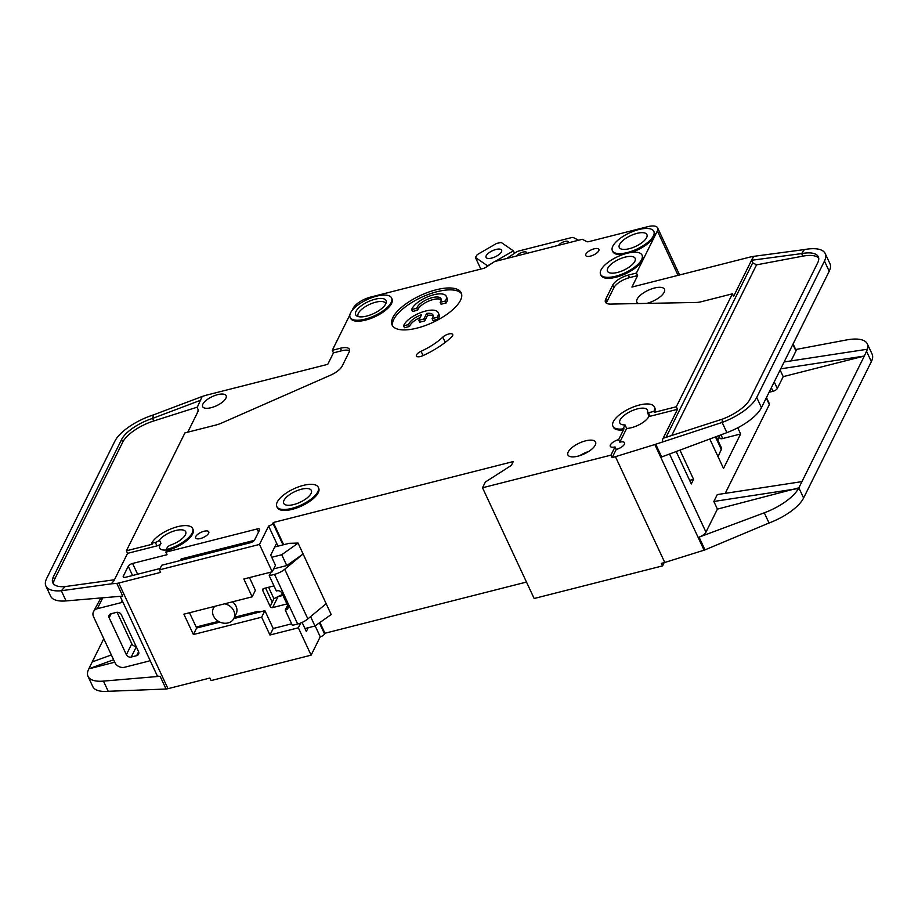 <?xml version="1.0" encoding="UTF-8"?>
<svg xmlns="http://www.w3.org/2000/svg" width="918" height="918" viewBox="0 0 918 918"><rect width="100%" height="100%" fill="white"/><g stroke="black" fill="none" stroke-linecap="round" stroke-linejoin="round"><path stroke-width="1.38" d="M607.796 268.205A15.25 5.933 -25 0 0 607.498 271.212A15.25 5.933 -25 0 0 620.648 271.464A15.25 5.933 -25 0 0 634.831 261.343A15.25 5.933 -25 0 0 635.13 258.325A15.25 5.933 -25 0 0 621.979 258.084A15.25 5.933 -25 0 0 607.796 268.205M619.593 244.475A15.25 5.933 -25 0 0 619.283 247.481A15.25 5.933 -25 0 0 632.445 247.722A15.25 5.933 -25 0 0 646.628 237.601A15.25 5.933 -25 0 0 646.926 234.595A15.25 5.933 -25 0 0 633.776 234.354A15.25 5.933 -25 0 0 619.593 244.475M440.17 302.32L441.065 304.237L446.171 302.94L445.276 301.024L440.17 302.32A13.345 5.187 155 0 0 440.766 301.334A13.345 5.187 155 0 0 441.03 298.706A13.345 5.187 155 0 0 429.521 298.488A13.345 5.187 155 0 0 417.116 307.346A13.345 5.187 155 0 0 416.761 308.276L411.654 309.573A19.06 7.413 155 0 1 412.044 308.632A19.06 7.413 155 0 1 429.773 295.986A19.06 7.413 155 0 1 446.217 296.284A19.06 7.413 155 0 1 445.838 300.048A19.06 7.413 155 0 1 445.276 301.024M441.225 299.773A13.345 5.187 -25 0 0 429.154 300.886A13.345 5.187 -25 0 0 418 309.251A13.345 5.187 -25 0 0 417.644 310.181L412.538 311.477L411.654 309.573M446.217 296.284L447.1 298.201A19.06 7.413 155 0 1 446.733 301.953A19.06 7.413 155 0 1 446.171 302.94M420.169 317.536A13.345 5.187 -25 0 0 409.921 325.523A13.345 5.187 -25 0 0 409.566 326.452L404.459 327.749L403.576 325.844A19.06 7.413 155 0 1 403.966 324.903A19.06 7.413 155 0 1 421.695 312.246A19.06 7.413 155 0 1 438.127 312.556A19.06 7.413 155 0 1 437.76 316.32A19.06 7.413 155 0 1 437.197 317.295L438.081 319.212L432.975 320.508L432.091 318.592L437.197 317.295M438.127 312.556L439.022 314.472A19.06 7.413 155 0 1 438.643 318.225A19.06 7.413 155 0 1 438.081 319.212M403.576 325.844L408.671 324.547A13.345 5.187 155 0 1 409.026 323.618A13.345 5.187 155 0 1 421.58 314.713L418.803 320.302L423.864 319.016L426.64 313.428A13.345 5.187 155 0 1 432.952 314.977A13.345 5.187 155 0 1 432.091 318.592M355.989 311.431A16.765 6.529 -25 0 0 356.792 315.976A16.765 6.529 -25 0 0 372.031 314.277A16.765 6.529 -25 0 0 385.732 303.881A16.765 6.529 -25 0 0 386.271 302.229A16.765 6.529 -25 0 0 373.477 299.67A16.765 6.529 -25 0 0 355.989 311.431M385.812 303.697A15.25 5.933 -25 0 0 385.698 303.422A15.25 5.933 -25 0 0 372.547 303.169A15.25 5.933 -25 0 0 358.364 313.302A15.25 5.933 -25 0 0 358.066 316.308A15.25 5.933 -25 0 0 358.215 316.572M284.006 500.333A15.25 5.933 -25 0 0 283.708 503.339A15.25 5.933 -25 0 0 296.858 503.592A15.25 5.933 -25 0 0 311.041 493.471A15.25 5.933 -25 0 0 311.34 490.453A15.25 5.933 -25 0 0 298.189 490.212A15.25 5.933 -25 0 0 284.006 500.333M224.726 603.792A11.429 9.467 26.4 0 1 233.861 618.468A11.429 9.467 26.4 0 1 228.077 622.92A11.429 9.467 26.4 0 1 215.879 619.34A11.429 9.467 26.4 0 1 213.378 608.29A11.429 9.467 26.4 0 1 214.766 606.328M486.242 255.697A8.572 3.339 -25 0 0 486.07 257.384A8.572 3.339 -25 0 0 493.471 257.522A8.572 3.339 -25 0 0 501.446 251.83A8.572 3.339 -25 0 0 501.618 250.144A8.572 3.339 -25 0 0 494.217 250.006A8.572 3.339 -25 0 0 486.242 255.697M185.402 534.746A15.25 5.933 155 0 1 170.863 544.994A3.81 1.48 155 0 0 167.225 547.564L166.181 549.664A22.87 8.893 155 0 0 192.16 533.037A22.87 8.893 155 0 0 192.608 528.516A22.87 8.893 155 0 0 172.882 528.148A22.87 8.893 155 0 0 151.608 543.33L155.326 542.389A3.81 1.48 155 0 0 159.399 540.014A15.25 5.933 155 0 1 173.961 531.017A15.25 5.933 155 0 1 185.7 531.74A15.25 5.933 155 0 1 185.402 534.746M166.319 549.974A15.25 5.933 155 0 1 159.698 548.126A15.25 5.933 155 0 1 159.996 545.12A15.25 5.933 155 0 1 161.029 543.513A3.81 1.48 155 0 1 156.967 545.889L127.556 553.359L113.866 580.922L111.181 583.848L116.804 583.378L122.737 596.103L66.062 600.923A38.108 14.826 155 0 1 50.651 596.207L45.9 586.017A38.108 14.826 155 0 1 46.646 578.501L114.819 441.271A38.108 14.826 155 0 1 153.558 414.856L152.572 418.413L200.663 400.237M649.026 416.049A15.25 5.933 155 0 1 648.785 416.6A15.25 5.933 155 0 1 626.661 428.419L625.032 424.919L623.551 427.903A1.526 0.597 155 0 1 621.383 429.085A22.87 8.893 155 0 1 612.903 426.193A22.87 8.893 155 0 1 629.874 408.464A22.87 8.893 155 0 1 654.35 406.869A22.87 8.893 155 0 1 653.903 411.379L654.35 412.343L676.314 406.754L732.426 293.817L701.341 301.712A15.25 5.933 155 0 1 696.418 302.447L610.55 304.087A15.25 5.933 155 0 1 605.455 302.137A15.25 5.933 155 0 1 605.754 299.13L612.731 285.085A13.724 5.336 155 0 1 628.325 275.102L636.438 273.036L637.62 275.584L631.917 287.07L750.201 257.029A3.81 1.48 155 0 1 750.626 256.925L753.827 256.329L751.555 260.276L801.655 253.597A30.489 11.865 155 0 1 818.305 256.776A30.489 11.865 155 0 1 817.708 262.789L749.949 399.181A30.489 11.865 155 0 1 722.294 419.17L722.133 422.441L655.727 444.232A7.619 2.961 -25 0 1 654.821 444.541L612.122 457.692L616.219 449.464L615.026 446.917A7.241 2.823 155 0 1 610.275 446.343A7.241 2.823 155 0 1 610.413 444.909A7.241 2.823 155 0 1 618.64 439.642L623.999 428.855A1.526 0.597 155 0 1 621.83 430.037A22.87 8.893 155 0 1 613.35 427.157L612.903 426.193M653.903 411.379L648.441 412.767A1.526 0.597 155 0 1 647.431 412.652A1.526 0.597 155 0 1 647.442 412.423A15.25 5.933 -25 0 0 647.442 410.094A15.25 5.933 -25 0 0 634.292 409.841A15.25 5.933 -25 0 0 620.109 419.974A15.25 5.933 -25 0 0 619.811 422.98A15.25 5.933 -25 0 0 625.032 424.919M638.469 303.548A15.25 5.933 155 0 1 636.851 302.137A15.25 5.933 155 0 1 637.149 299.119A15.25 5.933 155 0 1 651.332 288.998A15.25 5.933 155 0 1 664.483 289.25A15.25 5.933 155 0 1 664.184 292.257A15.25 5.933 155 0 1 646.662 303.399M318.248 487.24L318.695 488.192A22.87 8.893 155 0 1 318.248 492.702A22.87 8.893 155 0 1 296.973 507.884A22.87 8.893 155 0 1 277.236 507.516L276.8 506.564A22.87 8.893 155 0 1 277.247 502.054A22.87 8.893 155 0 1 298.522 486.873A22.87 8.893 155 0 1 318.248 487.24A22.87 8.893 155 0 1 317.8 491.75A22.87 8.893 155 0 1 296.525 506.931A22.87 8.893 155 0 1 276.8 506.564M598.743 250.832A7.241 2.823 155 0 1 592.007 255.64A7.241 2.823 155 0 1 585.753 255.525A7.241 2.823 155 0 1 585.902 254.102A7.241 2.823 155 0 1 592.638 249.294A7.241 2.823 155 0 1 598.88 249.409A7.241 2.823 155 0 1 598.743 250.832M391.584 297.994L392.032 298.947A22.87 8.893 155 0 1 391.584 303.456A22.87 8.893 155 0 1 370.31 318.649A22.87 8.893 155 0 1 350.573 318.282L350.137 317.318A22.87 8.893 155 0 1 350.584 312.809A22.87 8.893 155 0 1 371.859 297.627A22.87 8.893 155 0 1 391.584 297.994A22.87 8.893 155 0 1 391.137 302.504A22.87 8.893 155 0 1 369.862 317.685A22.87 8.893 155 0 1 350.137 317.318M460.457 300.347A38.108 14.826 155 0 1 425 325.661A38.108 14.826 155 0 1 392.112 325.041A38.108 14.826 155 0 1 392.87 317.525A38.108 14.826 155 0 1 428.327 292.211A38.108 14.826 155 0 1 461.203 292.831A38.108 14.826 155 0 1 460.457 300.347M461.559 293.817A38.108 14.826 -25 0 0 427.96 294.586A38.108 14.826 -25 0 0 393.753 319.43A38.108 14.826 -25 0 0 392.652 325.959M595.266 445.081A15.25 5.933 155 0 1 581.083 455.202A15.25 5.933 155 0 1 567.932 454.949A15.25 5.933 155 0 1 568.231 451.943A15.25 5.933 155 0 1 582.414 441.822A15.25 5.933 155 0 1 595.564 442.063A15.25 5.933 155 0 1 595.266 445.081M653.834 231.37A22.87 8.893 155 0 1 653.386 235.892A22.87 8.893 155 0 1 632.112 251.073A22.87 8.893 155 0 1 612.375 250.706A22.87 8.893 155 0 1 612.834 246.185A22.87 8.893 155 0 1 634.109 231.003A22.87 8.893 155 0 1 653.834 231.37L654.282 232.323A22.87 8.893 155 0 1 653.823 236.844A22.87 8.893 155 0 1 631.389 252.427M208.615 533.266A7.241 2.823 155 0 1 201.88 538.074A7.241 2.823 155 0 1 195.637 537.959A7.241 2.823 155 0 1 195.775 536.525A7.241 2.823 155 0 1 202.511 531.717A7.241 2.823 155 0 1 208.765 531.832A7.241 2.823 155 0 1 208.615 533.266M442.786 337.135A6.093 2.375 155 0 1 448.546 334.037A6.093 2.375 155 0 1 452.7 334.485A6.093 2.375 155 0 1 452.574 335.69A6.093 2.375 155 0 1 451.553 336.998A50.306 19.576 155 0 1 422.877 355.668A6.093 2.375 155 0 1 416.439 356.046A6.093 2.375 155 0 1 421.064 351.273A38.108 14.826 -25 0 0 442.786 337.135L445.241 342.38M642.038 255.112L642.485 256.065A22.87 8.893 155 0 1 642.038 260.574A22.87 8.893 155 0 1 620.763 275.756A22.87 8.893 155 0 1 601.038 275.389L600.59 274.436A22.87 8.893 155 0 1 601.038 269.926A22.87 8.893 155 0 1 622.312 254.745A22.87 8.893 155 0 1 642.038 255.112A22.87 8.893 155 0 1 641.59 259.622A22.87 8.893 155 0 1 620.316 274.803A22.87 8.893 155 0 1 600.59 274.436M618.64 439.642L619.822 442.189A7.241 2.823 155 0 1 624.584 442.763A7.241 2.823 155 0 1 624.447 444.197A7.241 2.823 155 0 1 616.219 449.464M192.608 528.516L193.055 529.468A22.87 8.893 155 0 1 192.608 533.989A22.87 8.893 155 0 1 166.628 550.628L166.181 549.664M225.874 398.251A12.955 5.038 155 0 1 213.814 406.858A12.955 5.038 155 0 1 202.637 406.651A12.955 5.038 155 0 1 202.889 404.092A12.955 5.038 155 0 1 214.95 395.486A12.955 5.038 155 0 1 226.126 395.692A12.955 5.038 155 0 1 225.874 398.251M103.78 638.698L88.828 668.797L113.602 659.767M315.149 625.881L320.233 636.794L311.11 655.165L211.071 680.582L209.889 678.035L167.983 688.684A7.619 2.961 155 0 1 166.066 689.016L108.209 691.3A38.108 14.826 155 0 1 92.787 686.572L88.036 676.394A38.108 14.826 -25 0 1 88.794 668.866L114.75 662.211M135.91 645.997L135.325 646.215M111.353 654.947L92.248 661.901M198.403 409.99L198.162 409.485A18.291 7.114 -25 0 1 197.795 408.9A18.291 7.114 -25 0 1 198.162 405.286L202.201 396.473L205.643 395.371A3.81 1.48 -25 0 1 206.102 395.245L327.76 364.331L333.475 352.856L341.576 350.791A13.724 5.336 -25 0 1 349.563 350.814M198.162 409.485A7.619 2.961 155 0 1 198.311 409.726A7.619 2.961 155 0 1 198.162 411.23L187.754 432.183M349.861 314.92L332.282 350.309L333.475 352.856M679.595 274.964L657.655 227.916A15.25 5.933 155 0 0 647.638 226.7L588.966 241.606A3.81 1.48 155 0 1 586.786 241.618L582.299 239.288L494.504 261.596L486.058 267.207A3.81 1.48 155 0 1 483.27 268.458L370.528 297.099A15.25 5.933 155 0 0 353.2 308.196L352.053 310.514M88.036 676.394A38.108 14.826 -25 0 0 103.459 681.11L160.122 676.291A7.619 2.961 155 0 1 157.047 675.35L120.189 596.321M167.983 688.684L118.72 583.033A7.619 2.961 155 0 1 116.804 583.378M166.628 550.628L165.86 552.154L257.109 528.975A3.81 1.48 155 0 1 259.61 529.273A3.81 1.48 155 0 1 259.542 530.03L254.596 539.979A3.81 1.48 155 0 1 250.27 542.756L161.717 565.247L159.445 569.849L259.473 544.431L268.607 526.06L276.616 543.238L270.718 555.103L275.469 565.293L272.233 571.799L243.844 579.006L252.152 596.826L183.887 614.176L193.388 634.533L261.653 617.194L269.961 635.015L298.35 627.797L311.11 655.165M249.455 577.583L255.388 590.32L252.152 596.826M189.498 612.742L196.624 628.027L219.941 622.106M233.803 618.583L264.889 610.688L273.197 628.509L291.66 623.815M308.184 627.74L306.325 631.481L302.102 622.415M111.181 583.848L61.322 590.744A38.108 14.826 155 0 1 45.9 586.017M197.577 407.041L153.754 420.96A30.489 11.865 -25 0 0 122.76 442.097L121.578 439.55L53.405 576.779L54.598 579.327A30.489 11.865 -25 0 0 53.6 583.986M121.578 439.55A30.489 11.865 155 0 1 152.572 418.413L153.754 420.96M66.062 600.923L61.322 590.744L65.144 586.579A30.489 11.865 155 0 1 52.808 582.804A30.489 11.865 155 0 1 53.405 576.779M332.282 350.309L340.394 348.243A13.724 5.336 155 0 1 349.402 349.333A13.724 5.336 155 0 1 349.138 352.042L342.162 366.098A15.25 5.933 155 0 1 330.354 375.267L221.536 423.083A15.25 5.933 155 0 1 216.028 425L184.943 432.894L126.374 550.811L127.556 553.359M202.201 396.473L153.558 414.856M654.35 406.869L654.798 407.821A22.87 8.893 155 0 1 654.35 412.343M657.655 227.916A15.25 5.933 155 0 1 657.357 230.923L636.438 273.036M126.374 550.811L152.055 544.294L151.608 543.33M268.607 526.06A3.81 1.48 -25 0 0 272.933 523.283L273.312 522.514L283.662 544.718M615.026 446.917L610.94 455.144L482.512 487.768L485.37 482.03L511.349 465.392L513.254 461.559L273.312 522.514M623.471 254.332A22.87 8.893 155 0 1 612.822 251.658L612.375 250.706M664.196 562.619L662.578 565.878L534.15 598.502L482.512 487.768M526.484 582.058L324.949 633.248L324.57 634.017L319.384 622.897M320.233 636.794A3.81 1.48 -25 0 0 324.57 634.017M259.473 544.431L272.233 571.799M118.72 583.033L160.627 572.384L159.445 569.849M160.099 568.506L125.732 577.238A3.81 1.48 155 0 1 123.23 576.94A3.81 1.48 155 0 1 123.31 576.183L128.256 566.234A3.81 1.48 155 0 1 132.582 563.457L167.053 554.702L165.86 552.154M193.388 634.533L196.624 628.027M261.653 617.194L264.889 610.688M269.961 635.015L273.197 628.509M298.35 627.797L300.737 623.001M122.76 442.097L54.598 579.327M114.44 579.763L65.144 586.579M722.294 419.17L663.14 438.265L662.635 439.229L677.507 409.302L676.314 406.754M677.507 409.302L650.07 416.267A1.526 0.597 155 0 1 649.072 416.152A1.526 0.597 155 0 1 649.072 415.923M771.338 387.752L772.99 391.286L769.089 392.273M818.707 258.142A30.489 11.865 -25 0 0 802.837 256.145L801.655 253.597L804.397 249.581A38.108 14.826 155 0 1 825.213 253.552A38.108 14.826 155 0 1 824.467 261.079L829.206 271.258L761.114 408.315M766.473 397.551L769.399 403.84A3.81 1.48 155 0 1 769.33 404.597L766.255 397.999M725.231 493.368L769.33 404.597M780.736 368.841L864.32 356.046L867.487 349.184A38.108 14.826 -25 0 0 867.349 343.917L872.1 354.107A38.108 14.826 155 0 1 871.354 361.623L803.594 498.015L798.855 487.837L864.32 356.046L783.215 376.644L777.316 388.509L774.241 381.911M772.99 391.286A3.81 1.48 -25 0 0 777.316 388.509M780.139 370.046L783.215 376.644M793.095 343.952L796.032 350.24A3.81 1.48 155 0 1 795.952 350.997L791.041 360.9M824.467 261.079L756.707 397.471A38.108 14.826 155 0 1 722.133 422.441L726.884 432.63A38.108 14.826 155 0 0 761.102 408.326M737.751 427.788L740.631 433.984L723.522 468.444L709.786 438.999M679.951 450.13L693.583 479.357L691.3 483.947L676.187 451.541M713.848 501.469L798.499 488.514A38.108 14.826 -25 0 1 764.281 512.818L699.057 537.145A7.619 2.961 155 0 0 705.965 532.142L717.406 509.111L713.848 501.469L717.268 494.584L801.942 481.617M825.213 253.552L829.964 263.73A38.108 14.826 155 0 1 830.113 269.02L829.206 271.258M867.499 349.207L784.156 361.956M867.349 343.917A38.108 14.826 -25 0 0 846.545 339.947L795.688 349.517M718.783 435.648L719.964 438.196A4.188 1.629 -25 0 0 722.718 438.529L740.631 433.984M717.807 440.101L719.379 436.934M718.083 456.785L721.663 448.374L716.178 436.624M655.727 444.232L661.66 456.957L726.884 432.63M803.594 498.015A38.108 14.826 155 0 1 769.032 522.996L704.99 549.871A7.619 2.961 155 0 1 704.083 550.18L654.821 444.541M798.855 487.837L717.406 509.111M693.583 479.357L689.625 480.355M637.62 275.584L629.507 277.649A13.724 5.336 -25 0 0 613.924 287.632L606.947 301.678A15.25 5.933 -25 0 0 606.442 303.227M732.426 293.817L733.608 296.365L752.622 258.084M804.397 249.581L753.827 256.329M662.635 439.229L662.521 441.696M619.822 442.189L626.661 428.419M704.083 550.18L664.77 562.482L615.508 456.831M664.77 562.482L661.385 563.342L662.578 565.878M751.555 260.276L752.737 262.8L756.524 264.854L671.769 435.476M578.558 240.241L573.532 237.624A3.81 1.48 -25 0 0 571.352 237.647L518.899 250.97A3.81 1.48 -25 0 0 516.1 252.221L506.656 258.509M254.366 540.346L181.133 558.959L180.353 560.519M319.934 622.507L324.949 633.248M610.94 455.144L612.122 457.692M588.564 451.53A15.25 5.933 -25 0 0 579.683 455.672M802.837 256.145L756.524 264.854M117.091 612.283L131.79 643.793A3.81 3.156 -153.6 0 0 136.025 646.226M277.844 596.723A1.905 1.584 -153.6 0 0 278.016 596.689L282.962 595.426M298.052 543.066L331.191 614.532L298.052 543.066L289.055 543.341L274.757 546.979M102.678 597.813A7.619 6.311 -153.6 0 0 100.314 599.006L93.487 611.663A7.619 6.311 26.4 0 1 97.354 608.691L121.004 602.69A7.619 6.311 26.4 0 1 123.058 602.46M271.728 557.283L281.734 554.736L286.783 565.557L273.679 568.885M233.861 618.468L236.144 613.867A11.429 9.467 -153.6 0 0 232.506 601.818M260.184 611.881A5.336 4.418 -153.6 0 0 256.719 611.629L234.446 617.286M310.594 616.632L314.966 626.019L304.971 628.555M273.977 585.891L263.695 588.507A1.905 1.584 26.4 0 0 262.743 590.526L270.167 606.431A1.905 1.584 26.4 0 0 272.6 607.601L286.932 603.952M282.48 594.416L273.897 598.685L268.572 587.268M492.186 263.133L487.561 265.807L475.409 257.442L477.257 254.619L496.627 243.396L501.239 242.478L513.391 250.855L495.112 261.435M514.516 253.276L513.391 250.855M269.226 575.701L276.341 590.974L277.029 590.802A3.81 3.156 26.4 0 1 281.826 593.005L287.873 605.972A3.81 3.156 26.4 0 1 287.862 608.416A3.81 3.156 26.4 0 1 285.923 609.896L285.246 610.068L292.372 625.342L297.661 623.999A11.429 4.452 -25 0 0 307.863 618.893L284.718 569.252A11.429 4.452 155 0 1 274.516 574.358L269.226 575.701L271.005 572.109M136.644 655.659A3.81 3.156 26.4 0 0 138.572 654.167A3.81 3.156 26.4 0 0 138.538 651.619L121.325 614.704A3.81 3.156 26.4 0 0 116.46 612.386L111.055 613.752A3.81 3.156 -153.6 0 0 109.127 615.244A3.81 3.156 -153.6 0 0 109.162 617.803L126.374 654.706A3.81 3.156 -153.6 0 0 131.228 657.036L136.644 655.659L138.584 651.734M475.409 257.442L480.837 269.077M326.154 603.711L307.863 618.893M284.718 569.252L302.997 554.07L286.783 565.557M150.116 660.478A7.619 6.311 26.4 0 1 148.314 661.235L124.653 667.248A7.619 6.311 26.4 0 1 114.922 662.601L93.556 616.781A7.619 6.311 26.4 0 1 93.487 611.663M270.167 606.431L273.897 598.685M196.154 627.017L218.473 621.348M285.246 610.068L287.586 605.364M281.734 554.736L297.96 543.261M331.191 614.532L314.966 626.019M426.64 313.428L427.536 315.333L424.759 320.921L419.687 322.207L418.803 320.302M433.147 316.044A13.345 5.187 -25 0 0 427.536 315.333M423.864 319.016L424.759 320.921M408.671 324.547L409.566 326.452M417.644 310.181L416.761 308.276M516.616 255.973A5.715 2.226 155 0 1 522.032 252.381A5.715 2.226 155 0 1 526.691 252.576A5.715 2.226 155 0 1 526.702 253.414M558.523 245.324A5.715 2.226 155 0 1 563.939 241.744A5.715 2.226 155 0 1 568.598 241.927A5.715 2.226 155 0 1 568.609 242.765M108.209 691.3L103.459 681.11M160.122 676.291L166.066 689.016M276.616 543.238L277.97 546.153M340.394 348.243L341.576 350.791M283.008 544.879L272.933 523.283M197.118 413.329L197.829 411.069A3.052 2.525 -153.6 0 0 198.299 410.897M156.967 545.889L155.326 542.389M197.829 411.069L198.334 410.048M621.83 430.037L621.383 429.085M650.07 416.267L648.441 412.767M792.877 344.399L795.952 350.997M756.707 397.471L761.458 407.649M705.965 532.142L669.532 454.02M866.603 351.445L871.354 361.623M720.997 434.822L722.718 438.529M704.99 549.871L699.057 537.145M764.281 512.818L769.032 522.996M715.455 436.888L721.514 449.877M752.737 262.8L666.032 437.324M605.754 299.13L606.947 301.678M612.731 285.085L613.924 287.632M629.507 277.649L628.325 275.102M678.069 275.343L657.357 230.923M257.109 528.975L258.543 532.038M137.608 574.22L132.582 563.457M623.999 428.855L623.551 427.903M421.064 351.273L423.06 355.576M123.861 577.365L123.31 576.183M128.256 566.234L132.571 575.506M161.029 543.513L159.399 540.014M297.661 623.999L274.516 574.358M136.3 646.823L131.228 657.036M102.759 597.802L97.354 608.691M121.004 602.69L122.117 600.452M272.6 607.601L278.016 596.689M287.873 605.972L285.923 609.896M262.743 590.526L263.764 588.484M111.181 613.729L109.162 617.803M126.374 654.706L131.79 643.793M272.233 602.265L265.6 588.025M213.378 608.29L214.296 606.442M197.795 408.9L198.426 410.243M649.072 416.152L647.431 412.652"/></g></svg>
